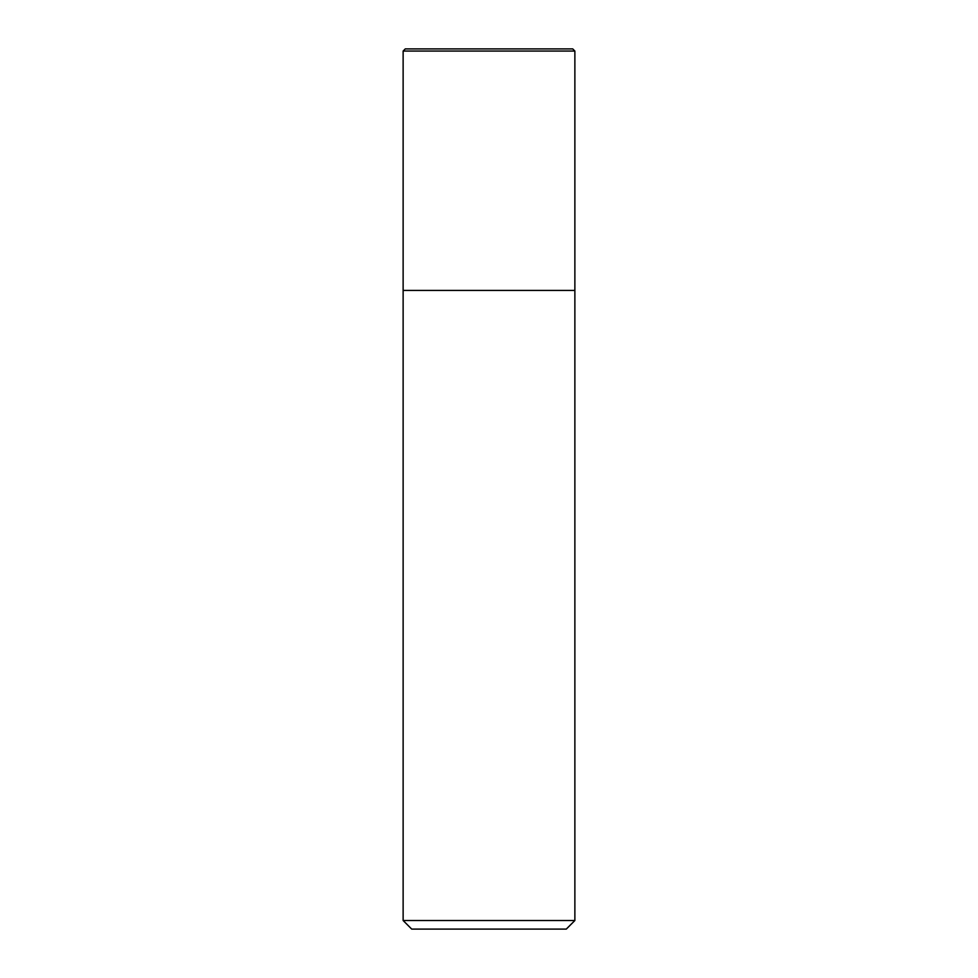 <?xml version="1.0" encoding="UTF-8"?>
<svg xmlns="http://www.w3.org/2000/svg" width="978" height="978" viewBox="0 0 978 978"><rect width="100%" height="100%" fill="white"/><g stroke="black" fill="none" stroke-linecap="round" stroke-linejoin="round"><path stroke-width="1.47" d="M403.132 51.052L405.271 48.9L572.729 48.9L574.868 51.052L403.132 51.052L403.132 920.518L574.868 920.518L574.868 51.052L574.868 290.417L403.132 290.417L574.868 290.417M403.132 920.518L411.714 929.1L566.286 929.1L574.868 920.518M574.868 51.052L572.729 48.9"/></g></svg>
